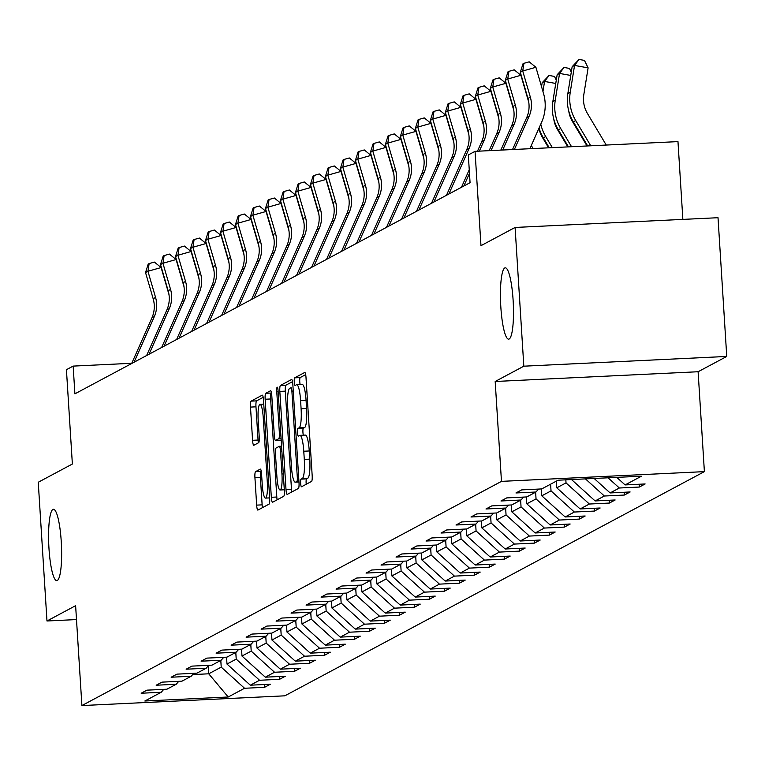 <?xml version="1.0" encoding="UTF-8"?>
<svg xmlns="http://www.w3.org/2000/svg" width="765" height="765" viewBox="0 0 765 765"><rect width="100%" height="100%" fill="white"/><g stroke="black" fill="none" stroke-linecap="round" stroke-linejoin="round"><path stroke-width="1.15" d="M300.645 483.308A3.835 0.679 -92.7 0 0 301.486 486.789A3.835 0.679 -92.7 0 0 301.544 486.77L311.565 481.415A5.479 0.966 -92.7 0 0 312.168 475.457L306 377.422A5.479 0.966 -92.7 0 0 304.795 372.45A5.479 0.966 -92.7 0 0 304.709 372.478L294.688 377.834A3.835 0.679 -92.7 0 0 294.267 381.993A3.835 0.679 -92.7 0 0 295.118 385.474A3.835 0.679 -92.7 0 0 295.175 385.455L296.466 384.766A17.528 3.108 -92.7 0 1 296.724 384.69A17.528 3.108 -92.7 0 1 300.588 400.583L301.094 408.749A17.528 3.108 -92.7 0 1 299.172 427.798L297.881 428.486A3.835 0.679 -92.7 0 0 297.461 432.655A3.835 0.679 -92.7 0 0 298.302 436.127A3.835 0.679 -92.7 0 0 298.36 436.107L299.651 435.419A17.528 3.108 -92.7 0 1 299.909 435.342A17.528 3.108 -92.7 0 1 303.772 451.235L304.288 459.402A17.528 3.108 -92.7 0 1 302.366 478.45L301.066 479.139A3.835 0.679 -92.7 0 0 300.645 483.308M305.139 435.151A17.528 3.108 -92.7 0 1 305.398 435.084A17.528 3.108 -92.7 0 1 309.251 450.977L309.768 459.143A17.528 3.108 -92.7 0 1 307.846 478.182L306.555 478.88A3.835 0.679 -92.7 0 0 306.134 483.04A3.835 0.679 -92.7 0 0 306.239 484.255M305.675 374.63L300.176 377.566A3.835 0.679 -92.7 0 0 299.756 381.735A3.835 0.679 -92.7 0 0 300.176 384.527M301.955 384.499A17.528 3.108 -92.7 0 1 302.213 384.422A17.528 3.108 -92.7 0 1 306.067 400.315L306.583 408.491A17.528 3.108 -92.7 0 1 304.661 427.53L303.361 428.218A3.835 0.679 -92.7 0 0 302.94 432.388A3.835 0.679 -92.7 0 0 303.361 435.18M61.257 541.658A35.706 6.321 -92.7 0 0 53.397 509.28A35.706 6.321 -92.7 0 0 48.96 548.237A35.706 6.321 -92.7 0 0 56.82 580.616A35.706 6.321 -92.7 0 0 61.257 541.658M513.114 300.205A35.706 6.321 -92.7 0 0 505.254 267.827A35.706 6.321 -92.7 0 0 500.817 306.784A35.706 6.321 -92.7 0 0 508.677 339.163A35.706 6.321 -92.7 0 0 513.114 300.205M255.529 471.67A5.479 0.966 -92.7 0 0 254.927 477.618L256.657 505.12A5.479 0.966 -92.7 0 0 257.862 510.092A5.479 0.966 -92.7 0 0 257.939 510.064L269.07 504.116A5.479 0.966 -92.7 0 0 269.672 498.168L263.504 400.124A5.479 0.966 -92.7 0 0 262.299 395.161A5.479 0.966 -92.7 0 0 262.223 395.18L251.092 401.128A5.479 0.966 -92.7 0 0 250.49 407.085L252.574 440.305A5.479 0.966 -92.7 0 0 253.789 445.268A5.479 0.966 -92.7 0 0 253.865 445.249L258.627 442.706A5.479 0.966 -92.7 0 0 259.23 436.758L258.188 420.272A14.65 2.591 -92.7 0 1 260.014 404.293A14.65 2.591 -92.7 0 1 263.236 417.575L267.301 482.122A14.65 2.591 -92.7 0 1 265.474 498.101A14.65 2.591 -92.7 0 1 262.252 484.819L261.573 474.061A5.479 0.966 -92.7 0 0 260.368 469.098A5.479 0.966 -92.7 0 0 260.291 469.117L255.529 471.67L261.008 471.403A5.479 0.966 -92.7 0 0 260.406 477.35L262.137 504.862A5.479 0.966 -92.7 0 0 262.462 507.654M523.824 366.186L495.185 381.486L698.11 371.742L726.75 356.442L523.824 366.186L515.094 227.454L480.975 245.68L475.046 151.346L468.314 154.941L470.064 182.692L74.903 393.841L73.153 366.1L66.431 369.696L72.369 464.03L38.25 482.256L46.981 620.989L76.49 619.573M495.185 381.486L501.467 481.367L81.903 705.569L75.62 605.679L46.981 620.989M285.995 489.447A5.479 0.966 -92.7 0 0 287.2 494.41A5.479 0.966 -92.7 0 0 287.277 494.391L298.407 488.443A5.479 0.966 -92.7 0 0 299.01 482.495L292.842 384.451A5.479 0.966 -92.7 0 0 291.637 379.488A5.479 0.966 -92.7 0 0 291.551 379.507L280.42 385.455A5.479 0.966 -92.7 0 0 279.827 391.403L285.995 489.447L291.475 489.189A5.479 0.966 -92.7 0 0 291.8 491.972M283.739 496.284L272.608 502.232A5.479 0.966 -92.7 0 1 272.531 502.251A5.479 0.966 -92.7 0 1 271.326 497.288L265.159 399.244A5.479 0.966 -92.7 0 1 265.761 393.296L270.523 390.743A5.479 0.966 -92.7 0 1 270.6 390.724A5.479 0.966 -92.7 0 1 271.805 395.687L274.31 435.448A5.479 0.966 -92.7 0 0 275.515 440.42A5.479 0.966 -92.7 0 0 275.591 440.391L278.756 438.708A5.479 0.966 -92.7 0 0 279.359 432.751L276.748 391.355A3.835 0.679 -92.7 0 1 277.226 387.176A3.835 0.679 -92.7 0 1 278.068 390.657L284.341 490.327A5.479 0.966 -92.7 0 1 283.739 496.284M515.094 227.454L718.019 217.709L726.75 356.442M501.467 481.367L704.393 471.632L284.829 695.825L81.903 705.569M264.394 684.512L264.575 687.314L270.341 684.235L250.318 685.191L259.545 680.267L279.569 679.301L285.335 676.222L265.312 677.178L274.539 672.253L294.554 671.288L300.32 668.208L280.306 669.174L289.533 664.24L309.548 663.284L315.314 660.195L295.3 661.161L304.518 656.227L324.542 655.27L330.308 652.191L310.284 653.147L319.512 648.223L339.536 647.257L345.302 644.178L325.278 645.134L334.506 640.209L354.52 639.244L360.286 636.164L340.272 637.13L349.5 632.196L369.514 631.24L375.28 628.161L355.266 629.117L364.484 624.183L384.508 623.226L390.274 620.147L370.25 621.104L379.478 616.179L399.493 615.213L405.259 612.134L385.244 613.1L394.472 608.165L414.487 607.209L420.253 604.12L400.238 605.086L409.457 600.152L429.481 599.196L435.247 596.117L415.223 597.073L424.451 592.148L444.475 591.182L450.241 588.103L430.217 589.06L439.445 584.135L459.459 583.169L465.225 580.09L445.211 581.056L454.439 576.122L474.453 575.165L480.219 572.077L460.205 573.042L469.423 568.108L489.447 567.152L495.213 564.073L475.189 565.029L484.417 560.104L504.441 559.139L510.207 556.059L490.183 557.016L499.411 552.091L519.425 551.125L525.192 548.046L505.177 549.012L514.405 544.078L534.419 543.121L540.186 540.042L520.171 540.998L529.39 536.074L549.413 535.108L555.18 532.029L535.156 532.985L544.384 528.06L564.398 527.095L570.164 524.015L550.15 524.981L559.378 520.047L579.392 519.091L585.158 516.002L565.144 516.968L574.362 512.034L594.386 511.077L600.152 507.998L580.128 508.955L589.356 504.03L609.38 503.064L615.146 499.985L595.122 500.941L604.35 496.016L624.364 495.051L630.131 491.972L610.116 492.937L619.344 488.003L639.358 487.047L645.125 483.958L625.11 484.924L641.443 476.193L558.077 480.2L541.744 488.921L521.72 489.887L515.954 492.966L535.978 492.01L538.56 489.074M264.575 687.314L244.551 688.27L228.219 697.001L144.853 701.008L161.186 692.277L141.171 693.233L146.937 690.154L166.952 689.198L176.18 684.264L156.165 685.22L161.931 682.141L181.946 681.185L191.173 676.25L171.15 677.216L176.916 674.137L196.94 673.171L206.168 668.247L186.144 669.203L191.91 666.124L211.934 665.158L221.152 660.233L201.138 661.19L206.904 658.11L226.918 657.154L236.146 652.22L216.132 653.186L221.898 650.097L241.912 649.141L251.14 644.207L231.116 645.172L236.882 642.093L256.906 641.127L266.134 636.203L246.11 637.159L251.876 634.08L271.9 633.114L281.118 628.189L261.104 629.146L266.87 626.066L286.885 625.11L296.112 620.176L276.098 621.142L281.864 618.053L301.879 617.097L311.106 612.163L291.082 613.128L296.849 610.049L316.873 609.083L326.091 604.159L306.077 605.115L311.843 602.036L331.857 601.08L341.085 596.145L321.07 597.111L326.837 594.023L346.851 593.066L356.079 588.132L336.055 589.098L341.821 586.019L361.845 585.053L371.073 580.128L351.049 581.084L356.815 578.005L376.839 577.04L386.057 572.115L366.043 573.071L371.809 569.992L391.823 569.036L401.051 564.101L381.037 565.067L386.803 561.979L406.817 561.022L416.045 556.088L396.021 557.054L401.788 553.975L421.811 553.009L431.039 548.084L411.015 549.04L416.782 545.961L436.805 544.996L446.024 540.071L426.009 541.027L431.776 537.948L451.79 536.992L461.018 532.058L441.003 533.023L446.77 529.944L466.784 528.978L476.012 524.054L455.988 525.01L461.754 521.931L481.778 520.965L491.006 516.04L470.982 516.997L476.748 513.917L496.762 512.961L505.99 508.027L485.976 508.993L491.742 505.904L511.756 504.948L520.984 500.014L500.97 500.979L506.726 497.9L526.75 496.934L535.978 492.01M235.792 652.411L236.213 659.114L226.985 664.049L226.555 657.164M226.985 664.049L250.318 685.191M236.213 659.114L259.545 680.267M176.18 684.264L178.771 681.338M250.786 644.398L251.207 651.111L241.979 656.035L241.549 649.16M241.979 656.035L265.312 677.178M251.207 651.111L274.539 672.253M191.173 676.25L193.755 673.324M265.771 636.394L266.191 643.097L256.973 648.031L256.533 641.147M256.973 648.031L280.306 669.174M266.191 643.097L289.533 664.24M206.168 668.247L208.749 665.311M280.765 628.381L281.185 635.084L271.957 640.018L271.527 633.133M271.957 640.018L295.3 661.161M281.185 635.084L304.518 656.227M221.152 660.233L223.743 657.307M295.759 620.367L296.179 627.08L286.952 632.005L286.521 625.129M286.952 632.005L310.284 653.147M296.179 627.08L319.512 648.223M236.146 652.22L238.737 649.294M310.743 612.354L311.173 619.067L301.945 623.991L301.515 617.116M301.945 623.991L325.278 645.134M311.173 619.067L334.506 640.209M251.14 644.207L253.722 641.28M325.737 604.35L326.158 611.053L316.94 615.988L316.5 609.103M316.94 615.988L340.272 637.13M326.158 611.053L349.5 632.196M266.134 636.203L268.716 633.267M340.731 596.337L341.152 603.04L331.924 607.974L331.494 601.089M331.924 607.974L355.266 629.117M341.152 603.04L364.484 624.183M281.118 628.189L283.71 625.263M355.725 588.323L356.146 595.036L346.918 599.961L346.488 593.085M346.918 599.961L370.25 621.104M356.146 595.036L379.478 616.179M296.112 620.176L298.704 617.25M370.709 580.319L371.13 587.023L361.912 591.947L361.472 585.072M361.912 591.947L385.244 613.1M371.13 587.023L394.472 608.165M311.106 612.163L313.688 609.236M385.703 572.306L386.124 579.009L376.896 583.944L376.466 577.059M376.896 583.944L400.238 605.086M386.124 579.009L409.457 600.152M326.091 604.159L328.682 601.233M400.697 564.293L401.118 570.996L391.89 575.93L391.46 569.055M391.89 575.93L415.223 597.073M401.118 570.996L424.451 592.148M341.085 596.145L343.676 593.219M415.691 556.279L416.112 562.992L406.884 567.917L406.454 561.041M406.884 567.917L430.217 589.06M416.112 562.992L439.445 584.135M356.079 588.132L358.67 585.206M430.676 548.276L431.097 554.979L421.878 559.913L421.439 553.028M421.878 559.913L445.211 581.056M431.097 554.979L454.439 576.122M371.073 580.128L373.655 577.192M445.67 540.262L446.091 546.965L436.863 551.9L436.433 545.015M436.863 551.9L460.205 573.042M446.091 546.965L469.423 568.108M386.057 572.115L388.649 569.189M460.664 532.249L461.085 538.962L451.857 543.886L451.427 537.011M451.857 543.886L475.189 565.029M461.085 538.962L484.417 560.104M401.051 564.101L403.643 561.175M475.648 524.235L476.079 530.948L466.851 535.873L466.421 528.998M466.851 535.873L490.183 557.016M476.079 530.948L499.411 552.091M416.045 556.088L418.627 553.162M490.642 516.232L491.063 522.935L481.845 527.869L481.405 520.984M481.845 527.869L505.177 549.012M491.063 522.935L514.405 544.078M431.039 548.084L433.621 545.149M505.636 508.218L506.057 514.922L496.829 519.856L496.399 512.971M496.829 519.856L520.171 540.998M506.057 514.922L529.39 536.074M446.024 540.071L448.615 537.145M520.63 500.205L521.051 506.918L511.823 511.842L511.393 504.967M511.823 511.842L535.156 532.985M521.051 506.918L544.384 528.06M461.018 532.058L463.609 529.131M535.615 492.201L536.045 498.904L526.817 503.829L526.377 496.954M526.817 503.829L550.15 524.981M536.045 498.904L559.378 520.047M476.012 524.054L478.594 521.118M550.609 484.188L551.029 490.891L541.802 495.825L541.371 488.94M541.802 495.825L565.144 516.968M551.029 490.891L574.362 512.034M491.006 516.04L493.588 513.114M565.832 479.827L566.024 482.887L556.796 487.812L556.375 481.109M556.796 487.812L580.128 508.955M566.024 482.887L589.356 504.03M505.99 508.027L508.582 505.101M572.335 479.512L571.771 479.54M571.79 479.798L595.122 500.941M585.445 478.88L604.35 496.016M520.984 500.014L523.576 497.087M594.147 478.46L610.116 492.937M608.07 477.8L619.344 488.003M616.781 477.379L625.11 484.924M682.868 219.402L677.972 141.611L475.046 151.346M698.11 371.742L704.393 471.632M131.762 363.289L73.153 366.1M208.233 665.904L208.73 673.802L221.219 667.128L220.798 660.424M192.656 674.577L208.73 673.802L228.219 697.001M221.219 667.128L244.551 688.27M161.186 692.277L163.777 689.341M639.186 484.245L639.358 487.047M624.192 492.258L624.364 495.051M609.198 500.272L609.38 503.064M594.214 508.276L594.386 511.077M579.22 516.289L579.392 519.091M564.226 524.302L564.398 527.095M549.232 532.316L549.413 535.108M534.247 540.319L534.419 543.121M519.253 548.333L519.425 551.125M504.259 556.346L504.441 559.139M489.265 564.36L489.447 567.152M474.281 572.363L474.453 575.165M459.287 580.377L459.459 583.169M444.293 588.39L444.475 591.182M429.308 596.394L429.481 599.196M414.314 604.407L414.487 607.209M399.32 612.421L399.493 615.213M384.326 620.434L384.508 623.226M369.342 628.438L369.514 631.24M354.348 636.451L354.52 639.244M339.354 644.465L339.536 647.257M324.36 652.478L324.542 655.27M309.376 660.482L309.548 663.284M294.382 668.495L294.554 671.288M279.388 676.509L279.569 679.301M292.517 381.659L285.909 385.187A5.479 0.966 -92.7 0 0 285.307 391.145L291.475 489.189M296.887 481.376A3.835 0.679 -92.7 0 0 297.308 477.207L291.895 391.145A3.835 0.679 -92.7 0 0 291.054 387.673A3.835 0.679 -92.7 0 0 290.996 387.683L289.629 388.419A17.528 3.108 -92.7 0 0 287.707 407.458L291.408 466.287A17.528 3.108 -92.7 0 0 295.271 482.18A17.528 3.108 -92.7 0 0 295.52 482.103L298.933 481.271M271.489 392.894L271.24 393.028A5.479 0.966 -92.7 0 0 270.638 398.976L276.806 497.021A5.479 0.966 -92.7 0 0 277.131 499.813M276.901 476.71A14.65 2.591 -92.7 0 0 280.133 489.992A14.65 2.591 -92.7 0 0 281.95 474.013L280.516 451.274A5.479 0.966 -92.7 0 0 279.311 446.311A5.479 0.966 -92.7 0 0 279.235 446.33L276.069 448.022A5.479 0.966 -92.7 0 0 275.476 453.97L276.901 476.71M263.179 397.331L256.571 400.87A5.479 0.966 -92.7 0 0 255.969 406.817L258.063 440.047A5.479 0.966 -92.7 0 0 258.388 442.83M606.243 145.054L587.463 113.516A27.894 27.358 -118.1 0 1 583.819 94.602L588.113 67.865L574.553 65.427L570.26 92.154A41.846 41.033 61.9 0 0 575.72 120.545L590.762 145.79M579.038 59.431L574.553 65.427L572.153 66.708L579.038 59.431L584.47 60.406L588.113 67.865M572.153 66.708L567.86 93.445A41.846 41.033 61.9 0 0 573.32 121.826L587.683 145.943M512.521 149.548L526.693 117.609A27.894 27.358 61.9 0 0 527.946 98.446L520.324 72.283L522.725 71.002L523.929 63.313L529.198 61.822L535.902 67.282L543.523 93.445A41.846 41.033 -118.1 0 1 541.649 122.18L529.868 148.716M514.396 149.462L529.103 116.318A27.894 27.358 61.9 0 0 530.346 97.165L522.725 71.002L535.902 67.282M520.324 72.283L522.973 63.83L523.929 63.313M587.023 145.972L572.469 121.53A27.894 27.358 -118.1 0 1 568.749 110.982M570.747 75.448L559.559 73.43L557.159 74.721L564.054 67.444L569.476 68.42L571.283 72.111M564.054 67.444L559.559 73.43L555.266 100.167A41.846 41.033 61.9 0 0 560.735 128.549L571.551 146.717M557.159 74.721L552.865 101.449A41.846 41.033 61.9 0 0 558.326 129.84L568.471 146.861M567.812 146.899L557.484 129.543A27.894 27.358 -118.1 0 1 553.764 118.996M555.753 83.462L544.565 81.444L542.165 82.725L549.06 75.458L554.482 76.433L556.289 80.124M549.06 75.458L544.565 81.444L542.959 91.494M542.165 82.725L541.534 86.636M539.057 128.023A41.846 41.033 61.9 0 0 543.341 137.843L549.26 147.788M540.779 124.131A41.846 41.033 61.9 0 0 545.741 136.562L552.34 147.635M500.836 150.112L511.709 125.613A27.894 27.358 61.9 0 0 512.952 106.459L505.33 80.296L507.731 79.015L508.935 71.327L514.204 69.835L520.908 75.286L528.529 101.449A41.846 41.033 -118.1 0 1 528.797 102.405M502.71 150.017L514.109 124.332A27.894 27.358 61.9 0 0 515.352 105.178L507.731 79.015L520.908 75.286M505.33 80.296L507.979 71.834L508.935 71.327M489.151 150.667L496.715 133.626A27.894 27.358 61.9 0 0 497.958 114.473L490.336 88.31L492.746 87.028L493.951 79.331L499.22 77.848L505.914 83.299L513.535 109.462A41.846 41.033 -118.1 0 1 513.803 110.418M491.025 150.581L499.115 132.345A27.894 27.358 61.9 0 0 500.367 113.182L492.746 87.028L505.914 83.299M490.336 88.31L492.985 79.847L493.951 79.331M548.601 147.817L542.49 137.557A27.894 27.358 -118.1 0 1 538.971 128.214M528.06 98.876L527.965 99.507M526.645 94.009L526.549 94.65M531.302 145.493L533.119 148.563M513.076 106.89L512.971 107.521M511.661 102.022L511.556 102.653M498.082 114.893L497.977 115.525M496.667 110.026L496.562 110.667M477.465 151.231L481.721 141.64A27.894 27.358 61.9 0 0 482.973 122.477L475.352 96.323L477.752 95.032L478.957 87.344L484.226 85.852L490.929 91.312L498.551 117.475A41.846 41.033 -118.1 0 1 498.809 118.422M479.339 151.145L484.121 140.358A27.894 27.358 61.9 0 0 485.373 121.195L477.752 95.032L490.929 91.312M475.352 96.323L477.991 87.86L478.957 87.344M463.867 186L469.471 173.368M461.467 187.282L469.251 169.744M446.473 195.295L466.726 149.653A27.894 27.358 61.9 0 0 467.979 130.49L460.358 104.327L462.758 103.046L463.963 95.357L469.232 93.865L475.935 99.326L483.557 125.479A41.846 41.033 -118.1 0 1 483.824 126.435M448.873 194.014L469.136 148.362A27.894 27.358 61.9 0 0 470.379 129.209L462.758 103.046L475.935 99.326M460.358 104.327L463.007 95.874L463.963 95.357M431.479 203.308L451.742 157.657A27.894 27.358 61.9 0 0 452.985 138.503L445.364 112.34L447.764 111.059L448.969 103.371L454.247 101.879L460.941 107.329L468.562 133.493A41.846 41.033 -118.1 0 1 468.83 134.449M433.889 202.017L454.142 156.376A27.894 27.358 61.9 0 0 455.385 137.222L447.764 111.059L460.941 107.329M445.364 112.34L448.013 103.877L448.969 103.371M416.495 211.312L436.748 165.67A27.894 27.358 61.9 0 0 437.991 146.517L430.37 120.354L432.78 119.072L433.984 111.374L439.253 109.892L445.947 115.343L453.569 141.506A41.846 41.033 -118.1 0 1 453.836 142.462M418.895 210.031L439.148 164.389A27.894 27.358 61.9 0 0 440.401 145.226L432.78 119.072L445.947 115.343M430.37 120.354L433.019 111.891L433.984 111.374M401.501 219.326L421.754 173.684A27.894 27.358 61.9 0 0 423.007 154.52L415.385 128.367L417.786 127.076L418.991 119.388L424.259 117.896L430.963 123.356L438.584 149.519A41.846 41.033 -118.1 0 1 438.842 150.466M403.901 218.044L424.154 172.393A27.894 27.358 61.9 0 0 425.407 153.239L417.786 127.076L430.963 123.356M415.385 128.367L418.025 119.904L418.991 119.388M386.507 227.339L406.76 181.688A27.894 27.358 61.9 0 0 408.013 162.534L400.391 136.371L402.792 135.089L403.997 127.401L409.265 125.909L415.969 131.37L423.59 157.523A41.846 41.033 -118.1 0 1 423.858 158.479M388.907 226.048L409.17 180.406A27.894 27.358 61.9 0 0 410.413 161.252L402.792 135.089L415.969 131.37M400.391 136.371L403.04 127.918L403.997 127.401M371.513 235.343L391.776 189.701A27.894 27.358 61.9 0 0 393.019 170.547L385.397 144.384L387.798 143.103L389.003 135.415L394.281 133.923L400.975 139.373L408.596 165.536A41.846 41.033 -118.1 0 1 408.864 166.493M373.922 234.061L394.176 188.419A27.894 27.358 61.9 0 0 395.419 169.266L387.798 143.103L400.975 139.373M385.397 144.384L388.046 135.921L389.003 135.415M356.528 243.356L376.782 197.714A27.894 27.358 61.9 0 0 378.025 178.561L370.413 152.398L372.813 151.107L374.018 143.418L379.287 141.927L385.99 147.387L393.602 173.55A41.846 41.033 -118.1 0 1 393.87 174.496M358.928 242.075L379.182 196.433A27.894 27.358 61.9 0 0 380.435 177.27L372.813 151.107L385.99 147.387M370.413 152.398L373.052 143.935L374.018 143.418M341.534 251.369L361.788 205.728A27.894 27.358 61.9 0 0 363.04 186.564L355.419 160.401L357.819 159.12L359.024 151.432L364.293 149.94L370.996 155.4L378.618 181.563A41.846 41.033 -118.1 0 1 378.885 182.51M343.934 250.088L364.197 204.437A27.894 27.358 61.9 0 0 365.441 185.283L357.819 159.12L370.996 155.4M355.419 160.401L358.068 151.948L359.024 151.432M326.54 259.383L346.803 213.731A27.894 27.358 61.9 0 0 348.046 194.578L340.425 168.415L342.825 167.133L344.03 159.445L349.299 157.953L356.002 163.404L363.624 189.567A41.846 41.033 -118.1 0 1 363.891 190.523M328.94 258.092L349.203 212.45A27.894 27.358 61.9 0 0 350.447 193.296L342.825 167.133L356.002 163.404M340.425 168.415L343.074 159.952L344.03 159.445M311.546 267.387L331.809 221.745A27.894 27.358 61.9 0 0 333.052 202.591L325.431 176.428L327.841 175.147L329.046 167.449L334.315 165.967L341.008 171.417L348.63 197.58A41.846 41.033 -118.1 0 1 348.897 198.537M313.956 266.105L334.209 220.463A27.894 27.358 61.9 0 0 335.462 201.3L327.841 175.147L341.008 171.417M325.431 176.428L328.08 167.965L329.046 167.449M296.562 275.4L316.815 229.758A27.894 27.358 61.9 0 0 318.068 210.595L310.447 184.441L312.847 183.151L314.052 175.462L319.321 173.971L326.024 179.431L333.645 205.594A41.846 41.033 -118.1 0 1 333.903 206.54M298.962 274.119L319.215 228.477A27.894 27.358 61.9 0 0 320.468 209.314L312.847 183.151L326.024 179.431M310.447 184.441L313.086 175.979L314.052 175.462M281.568 283.413L301.821 237.762A27.894 27.358 61.9 0 0 303.074 218.608L295.453 192.445L297.853 191.164L299.058 183.476L304.327 181.984L311.03 187.444L318.651 213.598A41.846 41.033 -118.1 0 1 318.919 214.554M283.968 282.132L304.231 236.481A27.894 27.358 61.9 0 0 305.474 217.327L297.853 191.164L311.03 187.444M295.453 192.445L298.101 183.992L299.058 183.476M266.574 291.417L286.837 245.775A27.894 27.358 61.9 0 0 288.08 226.622L280.459 200.459L282.859 199.177L284.064 191.489L289.333 189.997L296.036 195.448L303.657 221.611A41.846 41.033 -118.1 0 1 303.925 222.567M268.984 290.136L289.237 244.494A27.894 27.358 61.9 0 0 290.48 225.34L282.859 199.177L296.036 195.448M280.459 200.459L283.107 191.996L284.064 191.489M251.589 299.431L271.843 253.789A27.894 27.358 61.9 0 0 273.086 234.635L265.465 208.472L267.874 207.181L269.079 199.493L274.348 198.011L281.042 203.461L288.663 229.624A41.846 41.033 -118.1 0 1 288.931 230.571M253.99 298.149L274.243 252.507A27.894 27.358 61.9 0 0 275.496 233.344L267.874 207.181L281.042 203.461M265.465 208.472L268.113 200.009L269.079 199.493M236.595 307.444L256.849 261.802A27.894 27.358 61.9 0 0 258.101 242.639L250.48 216.476L252.88 215.195L254.085 207.506L259.354 206.014L266.057 211.475L273.679 237.638A41.846 41.033 -118.1 0 1 273.937 238.584M238.996 306.163L259.249 260.511A27.894 27.358 61.9 0 0 260.502 241.358L252.88 215.195L266.057 211.475M250.48 216.476L253.119 208.023L254.085 207.506M221.601 315.457L241.855 269.806A27.894 27.358 61.9 0 0 243.107 250.652L235.486 224.489L237.886 223.208L239.091 215.52L244.36 214.028L251.063 219.479L258.685 245.642A41.846 41.033 -118.1 0 1 258.953 246.598M224.002 314.166L244.264 268.525A27.894 27.358 61.9 0 0 245.508 249.371L237.886 223.208L251.063 219.479M235.486 224.489L238.135 216.036L239.091 215.52M206.607 323.461L226.87 277.819A27.894 27.358 61.9 0 0 228.113 258.666L220.492 232.503L222.892 231.221L224.097 223.533L229.376 222.041L236.069 227.492L243.691 253.655A41.846 41.033 -118.1 0 1 243.959 254.611M209.017 322.18L229.27 276.538A27.894 27.358 61.9 0 0 230.514 257.384L222.892 231.221L236.069 227.492M220.492 232.503L223.141 224.04L224.097 223.533M191.623 331.474L211.876 285.833A27.894 27.358 61.9 0 0 213.119 266.669L205.498 240.516L207.908 239.225L209.113 231.537L214.382 230.045L221.075 235.505L228.697 261.668A41.846 41.033 -118.1 0 1 228.965 262.615M194.023 330.193L214.277 284.551A27.894 27.358 61.9 0 0 215.529 265.388L207.908 239.225L221.075 235.505M205.498 240.516L208.147 232.053L209.113 231.537M483.088 122.907L482.992 123.538M481.673 118.04L481.577 118.68M468.094 130.92L467.998 131.551M466.688 126.053L466.583 126.694M453.11 138.934L453.004 139.565M451.694 134.057L451.589 134.697M438.116 146.937L438.01 147.569M436.7 142.07L436.595 142.711M423.122 154.951L423.026 155.582M421.706 150.083L421.611 150.724M408.137 162.964L408.032 163.595M406.722 158.097L406.617 158.728M393.143 170.968L393.038 171.599M391.728 166.101L391.623 166.741M378.149 178.981L378.053 179.612M376.734 174.114L376.629 174.755M363.155 186.995L363.059 187.626M361.74 182.127L361.644 182.768M348.171 195.008L348.065 195.639M346.755 190.131L346.65 190.772M333.177 203.012L333.071 203.643M331.761 198.145L331.656 198.785M318.183 211.025L318.087 211.656M316.767 206.158L316.672 206.799M303.189 219.039L303.093 219.67M301.783 214.171L301.678 214.812M288.204 227.042L288.099 227.683M286.789 222.175L286.684 222.816M273.21 235.056L273.105 235.687M271.795 230.189L271.69 230.829M258.216 243.069L258.121 243.7M256.801 238.202L256.705 238.843M243.232 251.083L243.127 251.714M241.817 246.215L241.711 246.846M228.238 259.086L228.133 259.718M226.822 254.219L226.717 254.86M213.244 267.1L213.139 267.731M211.829 262.232L211.723 262.873M198.25 275.113L198.154 275.744M196.835 270.246L196.739 270.887M176.629 339.488L196.882 293.846A27.894 27.358 61.9 0 0 198.135 274.683L190.514 248.52L192.914 247.238L194.119 239.55L199.388 238.058L206.091 243.519L213.712 269.672A41.846 41.033 -118.1 0 1 213.97 270.628M179.029 338.207L199.283 292.555A27.894 27.358 61.9 0 0 200.535 273.401L192.914 247.238L206.091 243.519M190.514 248.52L193.163 240.067L194.119 239.55M161.635 347.501L181.898 301.85A27.894 27.358 61.9 0 0 183.141 282.696L175.52 256.533L177.92 255.252L179.125 247.564L184.394 246.072L191.097 251.522L198.718 277.685A41.846 41.033 -118.1 0 1 198.986 278.642M164.035 346.21L184.298 300.569A27.894 27.358 61.9 0 0 185.541 281.415L177.92 255.252L191.097 251.522M175.52 256.533L178.168 248.07L179.125 247.564M146.641 355.505L166.904 309.863A27.894 27.358 61.9 0 0 168.147 290.71L160.526 264.547L162.935 263.265L164.14 255.567L169.409 254.085L176.103 259.536L183.724 285.699A41.846 41.033 -118.1 0 1 183.992 286.655M149.051 354.224L169.304 308.582A27.894 27.358 61.9 0 0 170.557 289.419L162.935 263.265L176.103 259.536M160.526 264.547L163.174 256.084L164.14 255.567M131.657 363.518L151.91 317.877A27.894 27.358 61.9 0 0 153.163 298.713L145.541 272.56L147.941 271.269L149.146 263.581L154.415 262.089L161.119 267.549L168.74 293.712A41.846 41.033 -118.1 0 1 168.998 294.659M134.057 362.237L154.31 316.586A27.894 27.358 61.9 0 0 155.563 297.432L147.941 271.269L161.119 267.549M145.541 272.56L148.181 264.097L149.146 263.581M307.846 478.182L302.366 478.45M309.768 459.143L304.288 459.402M309.251 450.977L303.772 451.235M303.361 428.218L297.881 428.486M304.661 427.53L299.172 427.798M306.583 408.491L301.094 408.749M306.067 400.315L300.588 400.583M300.176 377.566L294.688 377.834M306.555 478.88L301.066 479.139M285.307 391.145L279.827 391.403M285.909 385.187L280.42 385.455M298.675 477.14L297.308 477.207M293.263 391.078L291.895 391.145M298.972 481.94L295.52 482.103M276.806 497.021L271.326 497.288M270.638 398.976L265.159 399.244M271.24 393.028L265.761 393.296M281.08 440.133L275.591 440.391M281.09 438.594L278.756 438.708M280.717 432.694L279.359 432.751M278.106 391.298L276.748 391.355M283.308 473.946L281.95 474.013M281.883 451.207L280.516 451.274M281.568 446.215L279.397 446.32M268.658 482.055L267.301 482.122M264.604 417.518L263.236 417.575M258.063 440.047L252.574 440.305M255.969 406.817L250.49 407.085M256.571 400.87L251.092 401.128M262.137 504.862L256.657 505.12M260.406 477.35L254.927 477.618M570.26 92.154L567.86 93.445M575.72 120.545L573.32 121.826M526.693 117.609L529.103 116.318M527.946 98.446L530.346 97.165M555.266 100.167L552.865 101.449M560.735 128.549L558.326 129.84M545.741 136.562L543.341 137.843M511.709 125.613L514.109 124.332M512.952 106.459L515.352 105.178M496.715 133.626L499.115 132.345M497.958 114.473L500.367 113.182M481.721 141.64L484.121 140.358M482.973 122.477L485.373 121.195M466.726 149.653L469.136 148.362M467.979 130.49L470.379 129.209M451.742 157.657L454.142 156.376M452.985 138.503L455.385 137.222M436.748 165.67L439.148 164.389M437.991 146.517L440.401 145.226M421.754 173.684L424.154 172.393M423.007 154.52L425.407 153.239M406.76 181.688L409.17 180.406M408.013 162.534L410.413 161.252M391.776 189.701L394.176 188.419M393.019 170.547L395.419 169.266M376.782 197.714L379.182 196.433M378.025 178.561L380.435 177.27M361.788 205.728L364.197 204.437M363.04 186.564L365.441 185.283M346.803 213.731L349.203 212.45M348.046 194.578L350.447 193.296M331.809 221.745L334.209 220.463M333.052 202.591L335.462 201.3M316.815 229.758L319.215 228.477M318.068 210.595L320.468 209.314M301.821 237.762L304.231 236.481M303.074 218.608L305.474 217.327M286.837 245.775L289.237 244.494M288.08 226.622L290.48 225.34M271.843 253.789L274.243 252.507M273.086 234.635L275.496 233.344M256.849 261.802L259.249 260.511M258.101 242.639L260.502 241.358M241.855 269.806L244.264 268.525M243.107 250.652L245.508 249.371M226.87 277.819L229.27 276.538M228.113 258.666L230.514 257.384M211.876 285.833L214.277 284.551M213.119 266.669L215.529 265.388M196.882 293.846L199.283 292.555M198.135 274.683L200.535 273.401M181.898 301.85L184.298 300.569M183.141 282.696L185.541 281.415M166.904 309.863L169.304 308.582M168.147 290.71L170.557 289.419M151.91 317.877L154.31 316.586M153.163 298.713L155.563 297.432M305.398 435.084L299.909 435.342M302.213 384.422L296.724 384.69M298.981 481.998L295.271 482.18M280.994 440.152L275.515 440.42M284.312 489.791L280.133 489.992M281.568 446.196L279.311 446.311M269.653 497.9L265.474 498.101M263.753 404.121L260.014 404.293"/></g></svg>

